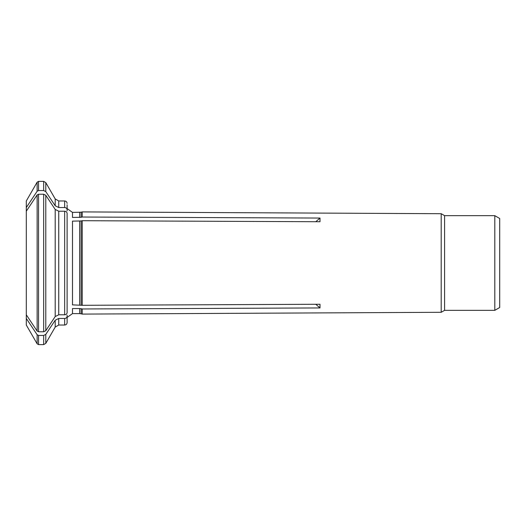 <?xml version="1.0" encoding="UTF-8"?>
<svg xmlns="http://www.w3.org/2000/svg" width="526" height="526" viewBox="0 0 526 526"><rect width="100%" height="100%" fill="white"/><g stroke="black" fill="none" stroke-linecap="round" stroke-linejoin="round"><path stroke-width="0.79" d="M67.111 315.159L67.111 316.336C66.94 317.605 66.125 318.315 64.659 318.46L58.741 318.46L55.204 320.235A71637.689 62040.056 -0 0 1 45.782 334.391L45.782 343.399L55.204 327.073L55.204 320.235M64.659 211.209L58.741 211.209L58.741 314.791L64.659 314.791C66.125 314.64 66.94 313.937 67.111 312.668L67.111 213.332C66.94 212.063 66.125 211.36 64.659 211.209L64.659 314.791M58.741 211.209L55.204 209.44A71637.689 62040.063 0 0 0 45.782 195.284L45.782 330.716A71637.689 62040.056 -0 0 0 55.204 316.56L55.204 209.44M58.741 314.791L55.204 316.56M26.3 207.54A68464.226 59291.759 -0 0 1 37.136 191.26L37.136 182.193L26.3 200.971L26.3 318.46A68464.226 59291.759 0 0 0 37.136 334.74L38.549 335.45L43.658 335.45L45.782 334.391M79.636 308.545L79.636 313.608L72.496 313.608L72.496 308.545L79.636 308.545L81.116 308.716L81.116 313.798L82.207 314.094L82.207 308.972L81.116 308.716M82.207 308.972L319.999 307.94L319.999 304.265L82.207 305.297L82.207 220.703L319.999 221.735L319.999 218.06L82.207 217.028L82.207 211.906L81.116 212.202L81.116 217.284L82.207 217.028M315.778 304.284L319.999 307.94M58.741 207.54L55.204 205.765L55.204 198.927L58.741 200.971L58.741 207.54L64.659 207.54C66.125 207.685 66.94 208.395 67.111 209.664L67.111 210.841M37.136 191.26L38.549 190.55L43.658 190.55L45.782 191.609A71637.689 62040.056 -0 0 1 55.204 205.765M494.802 215.66L494.802 310.34L499.7 307.513L499.7 218.487L494.802 215.66L444.588 215.66L441.196 213.701L441.196 312.299L82.207 314.094M26.3 318.46L26.3 325.029L37.136 343.807L38.549 344.622L38.549 335.45M444.588 215.66L444.588 310.34L441.196 312.299M26.3 314.791A68464.226 59291.759 0 0 0 37.136 331.071L38.549 331.774L43.658 331.774L45.782 330.716M26.3 211.209A68464.226 59291.759 -0 0 1 37.136 194.929L38.549 194.225L43.658 194.225L45.782 195.284M81.116 212.202L72.496 212.392L72.496 217.455L81.116 217.284M82.207 305.297L72.496 304.876L72.496 221.124L81.116 220.959L81.116 305.041M82.207 220.703L81.116 220.959M67.111 204.778L67.111 209.664M67.111 316.336L67.111 322.583C66.953 324.082 66.138 324.897 64.659 325.029L58.741 325.029L58.741 318.46M315.778 221.716L319.999 218.06M64.659 318.46L64.659 325.029M55.204 198.927L45.782 182.601L45.782 191.609M58.741 200.971L64.659 200.971L64.659 207.54M37.136 182.193L38.549 181.378L38.549 190.55M37.136 334.74L37.136 343.807M37.136 194.929L37.136 331.071M38.549 194.225L38.549 331.774M79.636 212.392L79.636 217.455M79.636 221.124L79.636 304.876M45.782 343.399L43.658 344.622L43.658 335.45M43.658 331.774L43.658 194.225M43.658 190.55L43.658 181.378L45.782 182.601M55.204 327.073L58.741 325.029M441.196 213.701L82.207 211.906M494.802 310.34L444.588 310.34M81.116 313.798L79.636 313.608M43.658 181.378L38.549 181.378M64.659 200.971C66.138 201.103 66.953 201.918 67.111 203.417M43.658 344.622L38.549 344.622M72.496 313.608L67.111 317.415M72.496 212.392L67.111 208.585"/></g></svg>
